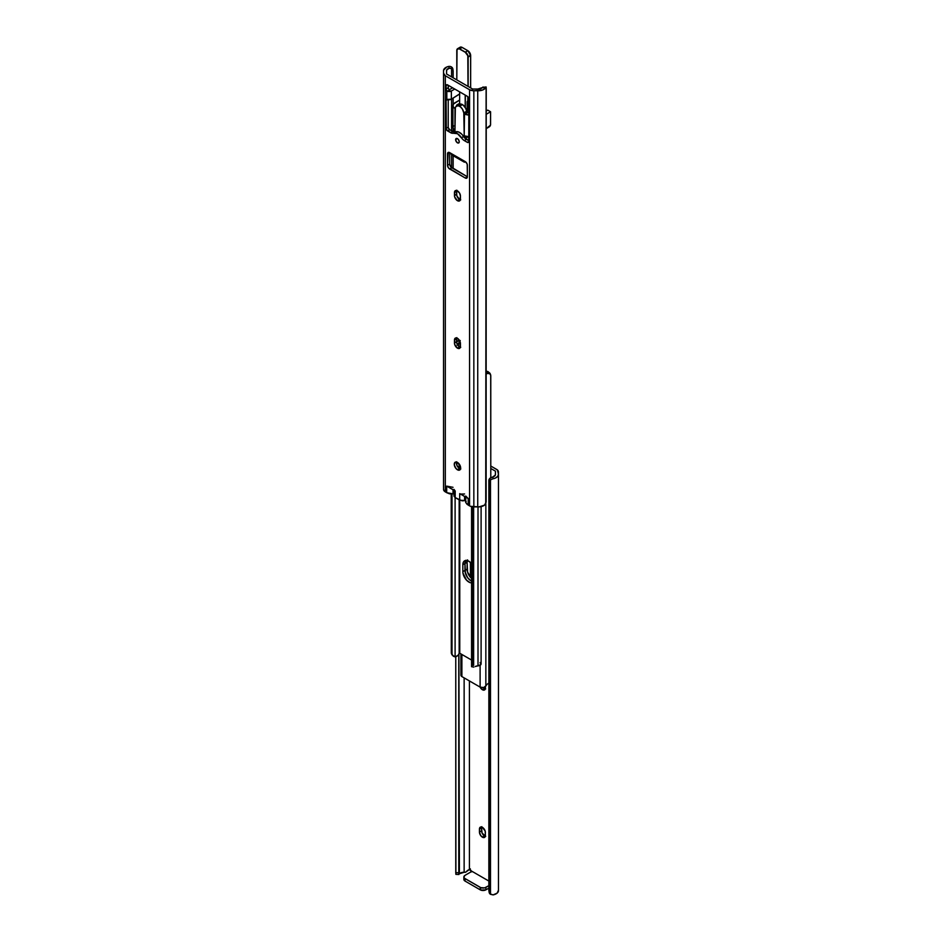 <?xml version="1.0" encoding="UTF-8"?>
<svg xmlns="http://www.w3.org/2000/svg" width="942" height="942" viewBox="0 0 942 942"><rect width="100%" height="100%" fill="white"/><g stroke="black" fill="none" stroke-linecap="round" stroke-linejoin="round"><path stroke-width="1.41" d="M485.695 688.92L484.553 688.52A4.215 2.437 -120 0 1 483.411 687.601L484.553 688.52L482.422 689.744L483.564 690.145L485.177 689.214L485.401 686.706L485.401 688.025A4.215 2.437 60 0 1 484.529 689.956A4.215 2.437 60 0 1 482.422 689.744L484.553 688.52A4.215 2.437 -120 0 0 485.307 688.837M481.798 826.676L481.574 827.865L479.443 829.09A4.215 2.437 60 0 1 480.314 827.158A4.215 2.437 60 0 1 483.564 828.289A4.215 2.437 60 0 1 485.401 832.528L485.177 836.661L483.564 837.603L480.761 835.66L479.443 832.045L479.666 827.9L480.761 826.994L482.422 827.37L485.177 831.079L485.401 835.483A4.215 2.437 60 0 1 484.529 837.414A4.215 2.437 60 0 1 482.422 837.202L484.553 835.978A4.215 2.437 -120 0 0 485.307 836.296M490.782 466.019L496.681 469.422A6.017 3.474 180 0 1 498.436 471.883L498.436 474.132L497.423 469.952L490.782 466.019M481.668 827.052A4.215 2.437 -120 0 0 481.574 827.865L482.068 833.011L485.695 836.366M471.989 871.315L488.851 881.053L471.989 871.315L465.042 875.33L471.989 871.315M492.831 476.946L493.102 478.76L495.386 478.065L497.788 476.322L498.436 474.132A7.783 4.498 180 0 1 498.459 474.485A7.783 4.498 180 0 1 493.102 478.76L492.831 476.946L495.362 475.039L495.433 471.165L490.782 468.48L495.433 471.165L495.433 474.215A4.781 2.755 180 0 1 495.457 474.485A4.781 2.755 180 0 1 492.831 476.946L490.417 477.912A4.015 3.262 171.4 0 0 488.851 480.597L488.851 890.178L489.911 893.828L493.102 894.9L497.152 893.122L498.436 890.284M467.762 870.337L465.478 872.292L470.352 868.842L465.478 872.292L464.135 872.292A4.781 2.755 0 0 0 459.402 873.787L464.135 872.292L464.135 677.887L464.135 872.292L465.478 872.292L469.41 869.513L469.41 680.925L469.41 869.513L471.777 871.821M480.079 687.083A4.215 2.437 60 0 0 482.422 689.744L479.949 686.789M485.895 889.837L488.851 888.129L485.895 889.837L485.895 887.376L488.851 885.668L484.6 887.882L480.832 887.658L464.547 878.262L463.864 876.967L465.042 875.33A4.015 2.32 180 0 0 463.864 876.967A4.015 2.32 180 0 0 465.042 878.615L480.22 887.376L480.832 890.119L485.895 889.837L485.895 887.376A4.015 2.32 180 0 1 480.22 887.376L480.22 889.837L465.042 881.064L480.22 889.837A4.015 2.32 0 0 0 485.895 889.837M463.947 878.98L465.042 881.064L465.042 878.615L465.042 881.064A4.015 2.32 0 0 1 463.864 879.428L463.864 876.967M488.957 890.92L488.851 890.178A4.015 3.262 171.4 0 0 488.886 890.579L489.145 892.309A4.015 3.262 -8.6 0 0 490.488 894.311L490.488 479.784L493.102 478.76L490.488 479.784L490.488 894.311L493.102 894.9A7.783 4.498 0 0 0 498.459 890.626L498.459 474.485M489.145 892.309A4.015 3.262 -8.6 0 1 489.122 891.909L489.122 482.328A4.015 3.262 -8.6 0 1 490.488 479.784L489.122 482.328L489.122 891.909L488.851 480.597L489.758 478.465L492.419 477.064M459.402 873.787L458.895 654.184L458.895 874.506L458.766 872.81L458.895 874.506L455.881 874.353L455.763 872.657L458.766 872.81L458.766 654.443L458.766 872.81L455.763 872.657L455.763 656.715L455.893 874.341M498.436 474.132L498.436 471.883M468.48 869.855L469.41 869.513A2.614 1.507 60 0 1 471.648 871.515M484.553 835.978L482.422 837.202A4.215 2.437 60 0 1 479.443 832.045L481.574 830.809A4.215 2.437 -120 0 0 484.553 835.978M481.574 830.809L479.443 832.045L479.443 829.09L481.574 827.865L481.574 830.809M467.562 559.889L467.102 562.28L464.971 563.516L464.971 570.393L467.102 569.168L464.971 570.393L465.089 571.818L467.644 577.729L471 580.837A8.525 4.922 60 0 1 464.971 570.393A8.525 4.922 -120 0 0 471.565 581.132A8.525 4.922 60 0 1 471 580.837L471.565 580.508L469.822 580.025L467.644 577.729L465.43 573.325L464.971 563.516L465.984 560.231L464.971 563.516A8.525 4.922 60 0 1 465.807 560.455A8.525 4.922 -120 0 0 464.971 563.516L467.102 562.28L467.562 572.088L471.954 578.8M461.556 674.048L460.909 675.073L461.886 676.58L461.886 654.466L461.886 676.58L480.114 687.107A3.368 1.943 0 0 0 483.646 687.554A3.368 1.943 0 0 0 485.848 685.894L485.848 503.581L485.848 685.894L487.038 684.281A4.781 2.755 0 0 0 485.848 685.894L483.646 687.554L480.114 687.107L480.114 665.276L480.114 687.107L461.886 676.58A3.368 1.943 0 0 1 460.897 675.202L460.897 653.901M470.435 562.398L470.435 577.316L470.435 562.398M486.237 374.045A4.781 2.755 180 0 1 487.038 373.326L486.249 371.431L486.896 371.266L489.981 373.267L487.874 371.525L486.249 371.431A7.783 4.498 180 0 1 486.249 371.431L487.038 373.326L490.064 373.833L490.782 375.681L490.782 477.712L490.7 375.022M487.626 683.916L488.274 683.503L487.626 683.916M488.933 683.032L488.274 683.503L488.933 683.032M486.225 374.068L488.274 372.973L490.452 374.398M467.303 560.596A8.525 4.922 -120 0 0 467.102 562.28L467.102 569.168A8.525 4.922 -120 0 0 471.565 578.47M472.225 582.827L470.046 582.615L466.561 580.201L462.958 573.042L462.84 571.617L464.971 570.393L464.971 563.516L462.84 564.741L463.299 562.339L465.525 560.502L468.869 561.255A8.525 4.922 60 0 1 471.565 563.552M490.323 374.127L489.981 373.267M456.599 341.44A3.368 1.943 180 0 1 459.519 340.474M451.3 653.136L451.218 494.103L451.548 653.76M451.559 653.289L452.019 494.091L452.019 654.878L455.104 656.892L455.104 497.529L455.104 656.892L455.751 656.715A7.783 4.498 0 0 0 459.154 653.371L459.154 499.861L459.154 653.371L458.106 655.267L455.104 656.892L453.255 656.185L451.559 653.289M459.154 468.292L459.154 463.97L459.154 468.292M457.07 345.102L459.225 342.299L459.154 344.042L459.154 342.405A7.783 4.498 180 0 1 457.529 344.796M459.767 653.242L471.565 660.048L459.767 653.242L459.767 500.214L459.767 653.242M459.767 342.276L459.767 343.571L459.767 342.276M459.767 464.901L459.767 468.669L459.767 464.901M471.565 582.886A8.525 4.922 60 0 1 462.84 571.617L462.84 564.741A8.525 4.922 60 0 1 464.606 560.831A8.525 4.922 60 0 1 468.869 561.255L472.225 564.364M471.565 666.394L471.565 506.643L471.565 666.394L471.671 506.666L471.671 666.229L472.225 506.772L472.225 665.217L473.638 665.417L473.638 506.902L473.638 665.417L472.225 665.217L471.565 666.394M480.114 662.532L480.891 664.569L478.006 665.841L478.006 506.914L478.006 665.841A4.781 2.755 -0 0 0 475.227 666.524L478.006 665.841A3.368 1.943 -0 0 0 481.103 663.898L481.103 506.619M456.364 341.722L460.238 340.521M457.741 345.137L460.414 343.065L457.741 345.137M462.84 564.741L464.971 563.516L464.971 570.393L462.84 571.617L462.84 564.741M452.019 654.878L451.677 654.019M473.861 667.113L471.601 666.712M457.447 138.639A2.555 1.472 60 0 1 459.119 140.9A2.555 1.472 60 0 1 458.73 142.948A2.555 1.472 60 0 1 457.447 142.819L455.775 140.57L456.446 138.415L458.142 139.204L459.225 141.347L458.73 142.948L457.447 142.819A2.555 1.472 60 0 1 455.775 140.57A2.555 1.472 60 0 1 456.175 138.521A2.555 1.472 60 0 1 457.447 138.639M456.823 190.166L456.599 191.356L454.468 192.592A4.215 2.437 60 0 1 455.339 190.661A4.215 2.437 60 0 1 458.589 191.791A4.215 2.437 60 0 1 460.426 196.03L460.426 198.974A4.215 2.437 60 0 1 459.555 200.905A4.215 2.437 60 0 1 457.447 200.693A4.215 2.437 60 0 1 454.468 195.536L456.599 194.311A4.215 2.437 -120 0 0 459.578 199.469L457.447 200.693L454.692 196.984L454.692 191.403L456.87 190.602L459.555 193.086L460.426 196.03L459.932 200.599L457.447 200.693L459.578 199.469L460.72 199.869M456.823 337.625L456.599 338.814L454.468 340.038A4.215 2.437 60 0 1 455.339 338.107A4.215 2.437 60 0 1 458.589 339.238A4.215 2.437 60 0 1 460.426 343.477L460.426 346.432A4.215 2.437 60 0 1 459.555 348.363A4.215 2.437 60 0 1 457.447 348.151A4.215 2.437 60 0 1 454.468 342.994L456.599 341.758A4.215 2.437 -120 0 0 459.578 346.915L457.447 348.151L454.692 344.431L454.692 338.849L456.87 338.048L459.107 339.85L460.426 343.477L459.932 348.045L457.447 348.151L459.578 346.915L460.72 347.315M456.635 461.768L456.929 465.395L459.578 468.574L457.447 469.799A4.51 2.602 60 0 1 454.503 465.819A4.51 2.602 60 0 1 455.198 462.204A4.51 2.602 60 0 1 457.447 462.428L460.402 466.408L460.402 469.222L459.225 470.199L456.222 468.81L454.315 465.018L454.798 462.534L457.447 462.428A4.51 2.602 60 0 1 460.402 466.408A4.51 2.602 60 0 1 459.708 470.023A4.51 2.602 60 0 1 457.447 469.799L459.578 468.574A4.51 2.602 -120 0 0 460.508 468.939M449.169 68.213L448.898 66.399L446.614 67.094L443.564 70.273L443.564 489.416A6.017 3.474 0 0 0 445.319 491.877L445.319 75.737L445.319 491.877L446.696 492.678L446.696 486.119L455.186 491.017L455.186 497.576L459.708 500.178L459.708 493.632L468.198 498.53L468.198 505.089L469.575 505.878L469.575 89.737L469.575 505.878A6.017 3.474 0 0 0 473.838 506.902L473.838 90.75A6.017 3.474 180 0 1 469.575 89.737L445.319 75.737A6.017 3.474 180 0 1 443.564 73.276L443.564 71.027A7.783 4.498 180 0 1 443.541 70.674A7.783 4.498 180 0 1 448.898 66.399L449.169 68.213L446.638 70.12L446.567 73.994L472.59 89.019L477.865 89.019L472.59 89.019L446.567 73.994L446.567 70.944A4.781 2.755 180 0 1 446.543 70.674A4.781 2.755 180 0 1 449.169 68.213L451.583 68.601L451.583 76.891L451.583 68.601A4.015 3.262 -8.6 0 1 453.114 70.721A4.015 3.262 -8.6 0 1 453.149 71.121L453.149 77.786L453.043 70.379L451.583 68.601L449.581 68.13M456.693 190.543A4.215 2.437 -120 0 0 456.599 191.356L456.823 195.759L459.578 199.469A4.215 2.437 -120 0 0 460.332 199.786M456.693 337.99A4.215 2.437 -120 0 0 456.599 338.814L456.823 343.206L459.578 346.915A4.215 2.437 -120 0 0 460.332 347.245M456.529 462.051A4.51 2.602 -120 0 0 459.578 468.574L460.803 468.998M448.227 85.275L448.333 88.418L449.652 90.185L447.226 91.174L446.143 89.408L446.096 85.687L447.238 84.733L467.385 96.331L468.692 98.098L468.092 111.709L468.798 113.535L468.775 141.853L467.656 142.501L463.499 140.052L457.447 133.682L451.395 133.069L446.343 129.49L446.096 100.429L446.814 99.416L446.814 90.785A2.002 1.154 60 0 1 446.096 88.96L446.096 85.687A2.002 1.154 60 0 1 446.52 84.768A2.002 1.154 60 0 1 447.521 84.862L446.096 85.687L447.521 84.862L467.385 96.331A2.002 1.154 60 0 1 468.798 98.792L468.798 102.066L467.185 102.266L468.092 100.676A3.215 1.849 180 0 0 467.15 101.983A3.215 1.849 180 0 0 467.491 102.819L468.798 102.066A2.002 1.154 60 0 1 468.386 102.984A2.002 1.154 60 0 1 468.092 103.078L467.491 102.819L468.092 111.709A2.002 1.154 60 0 1 468.798 113.535L468.798 141.547L467.385 142.372L464.265 140.57A6.017 3.474 60 0 1 461.462 137.744L463.594 136.508L468.798 140.735L466.384 139.334L464.265 140.57L466.384 139.334A6.017 3.474 -120 0 1 463.594 136.508A8.631 4.981 -120 0 0 455.563 131.88L458.495 131.939L461.721 134.141L463.594 136.508L461.462 137.744A8.631 4.981 60 0 0 453.443 133.105A6.017 3.474 60 0 1 450.641 132.704L447.521 130.903A2.002 1.154 60 0 1 446.096 128.442L446.096 100.429A2.002 1.154 60 0 1 446.52 99.511A2.002 1.154 60 0 1 446.814 99.416L451.348 99.204L451.348 91.009L447.627 91.35L449.652 90.185A2.002 1.154 -120 0 1 448.227 87.736L446.096 88.96L448.227 87.736L448.227 85.275M448.227 99.675L448.251 127.547L449.652 129.678L453.526 131.833L455.563 131.88L453.443 133.105L455.563 131.88A6.017 3.474 -120 0 1 452.772 131.48L450.641 132.704L452.772 131.48L449.652 129.678L447.521 130.903L449.652 129.678A2.002 1.154 -120 0 1 448.227 127.217L446.096 128.442L448.227 127.217L448.227 99.675M464.382 162.177L463.652 161.365L464.229 161.035L463.652 161.365L464.382 162.177L465.619 161.989A3.215 1.849 -60 0 0 465.713 161.942A3.215 1.849 -60 0 1 465.619 161.989L463.652 161.365L465.666 161.906L467.22 164.273L467.385 176.778L466.761 178.156L465.254 178.003L448.463 167.9L447.521 165.309L448.145 152.463L449.652 152.616L449.652 164.085L450.594 166.663L467.385 176.778L465.254 178.003L449.652 168.995A3.014 1.743 60 0 1 447.521 165.309L447.521 153.84A3.014 1.743 60 0 1 448.145 152.463A3.014 1.743 60 0 1 449.652 152.616L465.254 161.624A3.014 1.743 60 0 1 467.385 165.309L467.385 176.778A3.014 1.743 60 0 1 466.761 178.156A3.014 1.743 60 0 1 465.254 178.003L467.385 176.778L451.771 167.77L449.652 168.995L451.771 167.77A3.014 1.743 -120 0 1 449.652 164.085L447.521 165.309L449.652 164.085L449.652 152.616L452.266 155.183M452.867 155.23L453.538 155.018A3.215 1.849 120 0 0 453.679 154.935M448.051 486.778L446.696 486.119L446.696 492.678L444.577 491.347L443.564 489.416L443.564 73.276L445.319 75.737L469.575 89.737L473.838 90.75L473.838 506.902L477.735 506.902A7.783 4.498 0 0 0 485.731 503.817L486.119 86.97L486.119 501.497M443.564 486.472A7.783 4.498 0 0 0 443.541 486.826A7.783 4.498 0 0 0 443.564 487.167L443.564 486.425M450.924 66.647L452.878 69.39A4.015 3.262 171.4 0 0 452.855 68.99A4.015 3.262 171.4 0 0 451.512 66.988L450.924 66.647M448.898 66.399L450.276 66.423L448.898 66.399M453.149 98.156L453.149 104.586L453.149 98.156M453.149 128.465L453.149 131.68L453.149 128.465M453.149 155.713L453.149 168.559L453.149 155.713M451.583 87.217L451.583 88.407L451.583 87.217M451.583 99.063L451.583 130.797L451.583 99.063M451.583 154.606L451.583 167.652L451.583 154.606M482.975 87.041L482.598 87.512A4.781 2.755 180 0 1 477.865 89.019L482.598 87.512L485.731 87.665A7.783 4.498 180 0 1 477.735 90.75L477.735 506.902L477.735 90.75L473.838 90.75L482.657 90.008L485.731 87.665L482.598 87.512L483.022 86.97M486.119 501.733L486.237 88.642L486.119 86.97L483.199 87.288M486.048 87.076L485.731 87.665L486.048 87.076M465.713 502.416L467.044 504.3L470.494 506.313L479.031 506.89L484.541 505.136L486.107 502.18M446.696 492.678L449.593 493.843L454.02 493.832L453.031 493.867L453.031 489.769L453.031 493.867L446.696 492.678M454.044 496.234L455.186 497.576L462.039 500.838L465.701 500.579L464.583 500.543L464.583 496.446L464.583 500.543L459.708 500.178L459.708 493.632L467.044 497.741M443.564 71.027L443.564 73.276M454.468 340.038L456.599 338.814L456.599 341.758L454.468 342.994L454.468 340.038M454.468 192.592L456.599 191.356L456.599 194.311L454.468 195.536L454.468 192.592M460.779 494.067L464.583 493.985M453.031 487.308L446.696 486.119L454.421 490.405M454.02 495.951L455.186 497.576L455.186 491.017L454.02 489.393L454.02 495.939M466.125 501.427L465.737 502.581L468.198 505.089L468.198 498.53L465.737 496.022M449.169 89.808L452.631 87.818L449.169 89.808M454.75 89.043L451.348 91.009L454.75 89.043M459.661 93.894L451.348 99.204L459.625 94.023M447.627 99.546L446.096 100.429L447.627 99.546A3.215 1.849 0 0 0 451.348 99.204L451.348 91.009A3.215 1.849 180 0 1 447.627 91.35L446.814 90.785L446.814 99.416L447.627 99.546M468.798 141.547A2.002 1.154 60 0 1 468.386 142.466A2.002 1.154 60 0 1 467.385 142.372L468.798 141.547M467.197 109.884L467.491 111.015A3.215 1.849 0 0 1 467.15 110.179L467.15 101.983M449.652 152.616L447.521 153.84L449.652 152.616M463.652 161.365L451.453 154.323M454.915 132.198L454.962 108.412L455.846 106.646L458.095 105.692L460.332 106.764L462.369 109.048L463.794 112.887L466.631 111.25A6.017 3.474 -120 0 0 462.416 104.609L459.578 106.246A6.017 3.474 60 0 1 463.794 112.887L464.241 137.591M458.377 105.634L460.249 104.044L463.17 105.115L465.725 108.354L466.867 111.886L468.763 112.91M467.444 136.602L468.857 138.227M453.549 125.733L452.949 127.853L454.962 131.103L455.363 108.024A6.017 3.474 60 0 1 456.564 105.951A6.017 3.474 60 0 1 459.578 106.246L462.416 104.609A6.017 3.474 -120 0 0 459.402 104.303L456.564 105.951M469.375 115.006L464.5 113.994L467.738 112.593A2.002 1.154 180 0 0 468.704 112.899M486.237 114.276L490.582 111.768L490.476 125.156L486.237 128.618L489.157 126.934A2.002 1.154 -60 0 0 490.582 124.474L490.582 111.768L486.237 114.276M464.194 137.367L465.819 136.307L464.194 137.249L464.653 135.919L469.658 136.79M468.798 115.006A7.018 4.051 180 0 1 464.5 113.994L464.194 136.437L464.948 135.989A7.018 4.051 0 0 0 468.798 136.79M468.798 138.109A2.002 1.154 -120 0 0 467.715 136.826L465.077 138.344L467.538 136.696M467.668 140.075L468.798 139.416L467.668 140.075M452.914 105.634A7.018 4.051 180 0 1 454.962 102.76L459.625 100.076L453.491 104.02L452.996 106.269L454.668 108.318L455.386 107.906L454.668 108.318A7.018 4.051 180 0 1 452.914 105.634L452.914 127.417A7.018 4.051 0 0 0 454.303 129.843L454.962 132.045M456.576 105.94A2.002 1.154 180 0 1 456.505 105.634A2.002 1.154 180 0 1 457.094 104.809L457.094 105.645L457.094 104.809L459.625 103.349L456.846 104.986L456.658 106.069M487.744 110.132L486.237 111.003L487.744 110.132L490.582 111.768L487.744 110.132M466.631 111.25L467.326 112.357L464.194 113.746L463.794 112.887L466.631 111.25M468.939 138.003L468.398 136.39M465.183 107.388L465.183 95.06L465.183 107.388M456.811 50.585L456.811 50.585A3.909 2.261 60 0 1 459.578 48.984L465.254 52.257A3.909 2.261 60 0 1 468.021 57.05L468.021 86.381L467.809 55.708L465.254 52.257L459.037 48.737L457.023 49.479L456.811 79.905L456.788 50.538A4.015 2.32 60 0 1 457.647 48.666A4.015 2.32 60 0 1 459.649 48.866L462.133 47.43L467.809 50.703L465.324 52.14A4.015 2.32 60 0 1 468.162 57.05L470.647 55.613A4.015 2.32 -120 0 0 467.809 50.703L465.324 52.14L459.649 48.866L462.133 47.43A4.015 2.32 -120 0 0 460.12 47.23A4.015 2.32 60 0 1 462.133 47.43L467.809 50.703A4.015 2.32 60 0 1 470.647 55.613L470.647 87.547M459.649 91.869L459.625 104.197M462.204 47.465L460.12 47.23L457.647 48.666A4.015 2.32 -120 0 0 456.811 50.503L457.647 48.666A4.015 2.32 -120 0 1 459.649 48.866L465.324 52.14A4.015 2.32 -120 0 1 468.162 57.05L468.162 86.464L468.162 57.05L470.588 54.883M470.435 54.189L467.88 50.75A3.909 2.261 -120 0 1 470.647 55.543L470.647 87.63A4.015 2.32 60 0 1 470.635 87.889A4.015 2.32 -120 0 0 470.647 87.63L470.67 55.578L467.856 50.703L462.181 47.418M465.324 107.612L465.324 95.142L465.324 107.612M467.809 96.649L467.809 100.865M467.809 111.368L467.809 112.628M468.574 136.79A3.909 2.261 60 0 1 468.798 137.414M490.134 373.621L490.57 374.633M451.43 653.513L451.866 654.537M443.541 486.826L443.541 70.674M452.855 68.99L453.114 70.721M465.701 502.274L465.701 497.093M464.182 162.083L452.054 155.089M454.962 131.327L453.891 131.951"/></g></svg>
